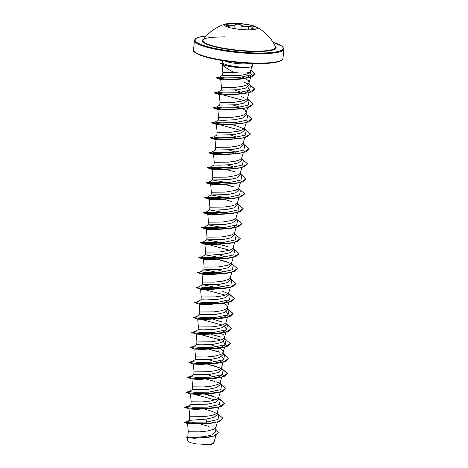<?xml version="1.0" encoding="UTF-8"?>
<svg xmlns="http://www.w3.org/2000/svg" width="468" height="468" viewBox="0 0 468 468"><rect width="100%" height="100%" fill="white"/><g stroke="black" fill="none" stroke-linecap="round" stroke-linejoin="round"><path stroke-width="0.7" d="M224.476 25.05A16.509 2.896 -174.5 0 1 237.621 23.552A16.509 2.896 -174.5 0 1 257.336 28.215M244.191 29.712A16.509 2.896 -174.5 0 1 224.476 24.974A16.509 2.896 -174.5 0 1 226.108 23.909A16.509 2.896 -174.5 0 1 237.633 23.4A16.509 2.896 -174.5 0 1 255.949 26.781A16.509 2.896 -174.5 0 1 257.347 28.139A16.509 2.896 -174.5 0 1 244.191 29.712M228.712 27.425C230.244 27.805 229.741 27.325 227.214 25.986C224.751 24.418 225.453 24.114 229.32 25.073C232.549 26.109 234.421 25.992 234.942 24.716C235.123 24.055 236.047 23.757 237.715 23.809L241.435 25.091C243.056 26.483 245.425 26.846 248.543 26.173C252.644 25.67 254.112 26.103 252.936 27.46C251.257 28.56 251.761 29.039 254.434 28.905L256.025 29.11M252.761 27.559L253.346 27.039L248.701 26.506L247.18 26.775C244.401 26.992 242.389 26.518 241.143 25.354C238.604 23.868 236.615 23.757 235.176 25.015C234.866 26.085 233.392 26.36 230.759 25.839L225.886 24.962M255.762 29.215L251.69 28.665L251.579 29.765M255.949 26.781A42.231 42.231 0 0 1 275.476 46.701L275.476 46.701A36.527 6.406 -174.5 0 1 246.501 50.86A36.527 6.406 -174.5 0 1 203.141 39.739L205.978 38.294L211.015 37.352L224.71 36.826M252.626 63.472L252.392 65.877A15.198 2.662 -174.5 0 1 252.363 66A15.198 2.662 -174.5 0 1 246.367 67.41L238.902 67.515C233.824 67.246 229.542 66.62 226.05 65.649L224.459 65.175L226.05 65.649M246.484 67.462A15.146 2.656 -174.5 0 1 239.101 67.456A15.146 2.656 -174.5 0 1 224.862 65.292L220.469 63.256L222.669 62.788M216.514 78.103L227.349 79.308L244.413 78.647L241.857 79.022L227.84 79.94L220.791 79.589L216.111 77.858L219.422 77.162L222.604 75.178L227.653 75.664L239.154 75.418C245.092 74.886 248.724 73.745 250.041 71.99A13.566 2.381 -174.5 0 1 239.388 72.967A13.566 2.381 -174.5 0 1 234.468 72.522C228.887 70.036 225.026 67.38 222.879 64.549M250.041 71.99L252.363 66M246.367 67.41L240.306 67.082C234.731 66.591 229.975 65.795 226.044 64.695L222.142 63.057A15.198 2.662 -174.5 0 1 222.142 62.964L222.37 60.559M187.726 437.369L188.265 431.748L199.52 431.829L207.453 431.01L213.63 429.285L214.911 428.518L216 426.863L215.508 431.952L212.226 434.871L204.364 436.702L186.802 437.533L194.068 438.259L208.319 437.352L193.793 438.106L186.802 437.662M206.06 419.129L206.446 422.048L192.793 422.224L187.299 421.645L189.382 420.352L206.06 419.129L213.911 417.415L217.17 414.613L217.439 411.893M189.364 420.369L189.71 416.777L203.638 416.678L211.267 415.566L215.069 414.315L217.152 412.7L218.808 407.131M207.499 404.159L215.344 402.451L218.614 399.643L218.884 396.922L217.796 398.578L216.508 399.344L210.337 401.07L202.398 401.889L191.149 401.807L190.886 404.527L207.499 404.159M185.884 392.172L189.154 391.535L192.336 389.551L197.414 389.756L208.939 389.189L216.783 387.481L220.059 384.673L220.323 381.952L219.235 383.608L217.953 384.374L211.776 386.1L203.843 386.919L192.588 386.837L192.33 389.557M216.602 377.969L207.318 374.517M221.586 368.866L223.148 370.018L222.23 374.646L210.278 377.185L196.191 377.331L190.476 376.6L193.775 374.581L198.847 374.786L210.384 374.219L218.234 372.51L221.493 369.702M193.77 374.587L194.033 371.867L207.968 371.767L215.596 370.656L219.393 369.404L221.481 367.79L223.137 362.22M218.041 362.998L208.763 359.547M223.025 353.896L224.587 355.042L223.669 359.676L211.723 362.214L197.631 362.361L191.921 361.629L195.214 359.617L211.823 359.248L219.667 357.54L222.944 354.732L223.213 351.913L222.253 349.965L219.755 348.174M195.214 359.617L195.472 356.897L206.727 356.979L214.66 356.16L220.837 354.434L222.119 353.668L223.207 352.012M219.486 348.028L210.196 344.577M224.464 338.926L226.032 340.078L225.114 344.705L213.162 347.244L199.07 347.391L193.36 346.659L196.659 344.641L201.743 344.846L213.268 344.278L221.107 342.57L224.383 339.762L224.634 337.194M196.654 344.647L196.917 341.927L210.846 341.827L218.474 340.716L222.277 339.464L224.365 337.849L226.015 332.28M224.646 337.042L223.692 334.994L221.2 333.204M191.646 332.292L194.922 331.654L198.099 329.671L203.171 329.876L214.707 329.308L222.557 327.6L225.816 324.792M198.093 329.677L198.356 326.956L212.291 326.857L219.919 325.746L223.716 324.494L225.804 322.879L227.46 317.31M222.37 318.088L219.82 316.894M227.349 308.985L228.91 310.132L227.998 314.765L216.046 317.304L201.954 317.45L196.244 316.719L199.538 314.707L216.146 314.338L223.996 312.63L227.272 309.822L227.518 307.254M199.538 314.707L199.795 311.986L213.73 311.887L221.358 310.775L225.161 309.524L227.243 307.909L228.899 302.34M227.53 307.102L226.576 305.054L224.084 303.264M194.53 302.351L197.8 301.714L200.983 299.731L206.066 299.935L217.591 299.368L225.43 297.66L228.712 294.852L228.957 292.284M200.977 299.736L201.24 297.016L215.175 296.917L222.803 295.805L226.6 294.553L228.688 292.939L230.344 287.37M222.704 286.954L215.964 284.696M212.922 286.697L202.422 284.766L219.03 284.398L226.881 282.69L230.139 279.882L230.402 277.313M202.422 284.766L202.679 282.046L213.934 282.128L221.867 281.309L228.045 279.583L229.326 278.817L230.414 277.161M224.143 271.984L217.409 269.726M214.362 271.727L203.861 269.796L220.475 269.428L228.32 267.719L231.596 264.911L231.841 262.343M215.842 273.973L200.567 271.809L203.861 269.796L204.124 267.076L218.053 266.976L227.77 265.286L230.765 263.847L231.572 262.998L233.222 257.429M225.588 257.014L218.849 254.756M215.801 256.756L205.312 254.826L210.389 255.025L221.914 254.457L229.759 252.749L233.035 249.941L233.28 247.373M217.287 259.003L202.006 256.838L205.306 254.82L205.563 252.106L219.498 252.006L229.209 250.316L232.21 248.877L233.011 248.028L234.667 242.459M217.246 241.786L206.745 239.856L223.353 239.487L231.204 237.779L234.468 234.971L234.725 232.403M219.229 244.15L203.451 241.868L206.745 239.85L207.008 237.136L220.937 237.036L230.654 235.345L233.649 233.906L234.45 233.058L236.106 227.489M218.685 226.816L208.184 224.886L224.798 224.517L232.643 222.809L235.919 220.001L236.164 217.433M220.171 229.063L204.89 226.898L208.184 224.886L208.447 222.165L222.382 222.066L232.093 220.375L235.094 218.936L235.895 218.088L237.551 212.519M220.13 211.846L209.635 209.916L214.718 210.114L226.237 209.547L234.082 207.839L237.358 205.031L237.609 202.463M209.629 209.916L209.886 207.195L223.821 207.096L231.449 205.984L235.252 204.732L237.334 203.118L238.99 197.549M221.569 196.876L211.068 194.945L227.682 194.577L235.533 192.869L238.791 190.061L239.049 187.492M223.055 199.122L207.774 196.958L211.068 194.94L211.331 192.225L225.26 192.126L234.977 190.435L237.972 188.996L238.779 188.148L240.429 182.578M223.008 181.906L212.513 179.975L229.121 179.607L236.966 177.899L240.242 175.09L240.488 172.522M217.86 182.842L209.214 181.988L212.513 179.975L212.77 177.255L226.705 177.156L236.416 175.465L239.417 174.026L240.219 173.178L241.874 167.608M234.234 167.193L227.495 164.935M241.763 159.284L243.325 160.436L242.412 165.064L230.461 167.602L216.368 167.749L210.659 167.017L213.958 164.999L219.042 165.204L230.56 164.637L238.405 162.928L241.681 160.12L241.933 157.552M213.952 165.005L214.215 162.285L228.144 162.185L235.773 161.074L239.575 159.822L241.658 158.207L243.313 152.638M235.679 152.223L228.94 149.965M243.208 144.314L244.77 145.466L243.851 150.093L231.9 152.632L217.813 152.779L212.098 152.047L215.391 150.029L232.005 149.666L239.856 147.958L243.114 145.15L243.372 142.582M215.391 150.035L215.654 147.315L229.589 147.215L237.217 146.104L241.014 144.852L243.103 143.237L244.758 137.668M237.118 137.253L230.385 134.995M244.647 129.343L246.209 130.49L245.29 135.123L233.339 137.662L219.252 137.808L213.543 137.077L216.836 135.065L233.444 134.696L241.295 132.988L244.565 130.18L244.817 127.612M216.836 135.065L217.094 132.345L231.028 132.245L238.657 131.134L242.459 129.882L244.542 128.267L246.197 122.698M246.086 114.373L247.654 115.526L246.735 120.153L234.784 122.692L220.697 122.838L214.982 122.107L218.281 120.089L223.365 120.294L234.889 119.726L242.734 118.018L246.01 115.21L246.256 112.642M218.275 120.095L218.538 117.374L232.467 117.275L240.102 116.163L243.898 114.912L245.987 113.297L247.636 107.728M246.267 112.49L245.314 110.442L242.822 108.652M240.002 107.312L233.263 105.054M247.531 99.403L249.093 100.556L248.175 105.183L236.223 107.722L222.136 107.868L216.421 107.137L219.72 105.119L236.328 104.756L244.179 103.048L247.437 100.24M219.714 105.124L219.978 102.404L233.912 102.305L241.541 101.193L245.343 99.941L247.426 98.327L249.081 92.758M241.441 92.342L234.708 90.084M214.713 92.769L217.983 92.132L221.159 90.154L237.767 89.786L245.618 88.078L248.894 85.27L249.14 82.701M221.159 90.154L221.422 87.434L235.351 87.335L242.98 86.223L246.782 84.971L248.865 83.357L250.661 77.296M249.151 82.549L248.198 80.502L245.331 78.513M245.092 78.39L242.465 77.202M222.598 75.178L222.862 72.464L234.468 72.522M214.133 441.693L213.964 443.407L210.618 444.6L196.221 443.921L190.026 442.506L187.604 440.961L187.346 437.855M210.618 444.6L214.075 441.997L215.929 435.41M217.287 413.525L218.825 414.929L218.024 419.492L206.446 422.048L206.985 423.458L190.909 423.288L184.129 422.189L187.34 421.633M200.912 424.23L208.751 426.36M215.754 429.425L218.41 432.801L213.314 436.229L201.977 437.837L186.802 437.533M212.115 423.09L205.897 423.926L212.115 423.09L219.948 421.264L223.049 418.351L218.351 421.703L206.973 423.581L184.451 422.516L184.129 422.189M218.404 432.865L215.473 435.609L208.319 437.352M205.897 423.926L187.674 423.616L184.451 422.516M250.006 72.025L251.345 74.874L245.425 78.308M247.771 86.949L249.789 90.23L244.214 93.477M243.822 93.746L226.53 95.027L219.352 94.565L215.116 93.097L226.097 94.349L243.822 93.746L251.661 91.921L254.75 89.131L249.005 84.088M223.177 94.922L243.916 100.521M242.383 108.716L225.085 109.998L217.912 109.535L213.677 108.067L224.658 109.319L242.383 108.716L250.216 106.891L253.311 104.036M240.938 123.687L223.64 124.968L216.479 124.506L212.232 123.043L223.218 124.289L240.938 123.687L248.777 121.861L251.872 119.007M220.305 124.862L241.032 130.461M239.499 138.657L222.201 139.938L215.034 139.476L210.793 138.007L221.774 139.259L239.499 138.657L247.332 136.832L250.427 133.983M238.06 153.627L220.756 154.908L213.589 154.446L209.348 152.977L220.334 154.229L238.06 153.627L245.893 151.802L248.988 148.947M236.615 168.597L219.316 169.878L212.144 169.416L207.909 167.953L218.895 169.2L236.615 168.597L244.454 166.772L247.549 163.917M209.336 181.953L206.523 182.344L206.037 182.526L206.464 182.918L217.45 184.17L235.176 183.567L217.877 184.848L210.682 184.369L211.331 192.225M207.891 196.923L205.083 197.315L204.592 197.496L205.025 197.888L216.011 199.14L233.737 198.537L216.432 199.818L209.243 199.339M232.292 213.507L214.999 214.789L207.821 214.326L203.586 212.864L214.572 214.11L232.292 213.507L240.125 211.682L243.22 208.827M208.447 222.165L207.798 214.309L211.653 214.683M236.82 224.962L231.859 228.045M219.328 229.191L202.199 227.255L201.708 227.436L202.141 227.828L213.127 229.08L230.853 228.478L213.548 229.759L206.353 229.279L210.214 229.653M229.414 243.448L212.109 244.729L204.943 244.267L200.702 242.798L211.688 244.05L229.414 243.448L237.247 241.623L240.336 238.768M208.769 244.618L229.501 250.222M227.969 258.418L210.664 259.699L203.498 259.237L199.263 257.774L210.243 259.02L227.969 258.418L235.802 256.593L238.896 253.738M226.53 273.388L209.231 274.669L202.059 274.207L197.818 272.739L208.804 273.991L226.53 273.388L234.363 271.563L237.457 268.714M225.085 288.358L207.792 289.639L200.614 289.177L196.379 287.709L207.365 288.961L225.085 288.358L232.924 286.533L236.012 283.678M204.44 289.534L225.178 295.132M229.607 299.812L224.043 303.059M223.64 303.328L206.341 304.61L199.175 304.147L194.94 302.685L205.92 303.931L223.64 303.328L231.479 301.503L234.567 298.713L228.823 293.67M226.149 311.501L228.168 314.783L222.592 318.029M222.201 318.298L204.902 319.58L197.736 319.118L193.495 317.649L204.475 318.901L222.201 318.298L230.04 316.473L233.128 313.683L227.384 308.64M201.568 319.474L222.288 325.073M224.704 326.465L226.728 329.753L221.762 332.836M220.761 333.269L203.457 334.55L196.297 334.088L192.055 332.619L203.036 333.871L220.761 333.269L228.595 331.443L231.683 328.653L225.939 323.61M200.123 334.445L220.849 340.043M223.265 341.441L225.289 344.723L220.323 347.806M193.477 346.624L190.669 347.016L190.178 347.197L190.611 347.589L201.597 348.841L219.316 348.239L202.018 349.52L194.852 349.058M221.826 356.411L223.839 359.693L218.263 362.946M217.877 363.209L200.579 364.49L193.407 364.028L189.171 362.56L200.152 363.811L217.877 363.209L225.711 361.384L228.805 358.535M222.399 374.663L216.848 377.904M216.438 378.179L199.14 379.46L191.968 378.998L187.726 377.53L198.713 378.782L216.438 378.179L224.271 376.354L227.36 373.563L221.616 368.521M214.993 393.149L197.695 394.43L190.529 393.968L186.287 392.5L197.274 393.752L214.993 393.149L222.832 391.324L225.921 388.475M194.355 394.325L215.081 399.924M213.554 408.119L196.262 409.401L189.084 408.938L184.842 407.47L195.829 408.722L213.554 408.119L221.387 406.294L224.482 403.445M216.567 413.373L211.162 411.044L204.832 409.172M203.369 408.821L202.872 408.704M184.439 407.142L187.715 406.505L193.307 407.271L207.394 407.125L219.346 404.586L220.264 399.953L218.702 398.806M212.601 396.074L206.271 394.202M189.037 391.57L194.746 392.301L208.839 392.155L220.785 389.616L221.703 384.988L220.141 383.836M194.799 331.689L200.515 332.42L214.601 332.274L226.553 329.735L227.471 325.108L225.909 323.955M221.855 321.92L213.484 319.351M212.963 303.913L206.329 302.603M197.683 301.749L203.399 302.48L217.485 302.334L229.437 299.795L230.355 295.168L228.793 294.015M228.103 293.611L222.692 291.277M214.906 289.06L199.128 286.779L204.838 287.51L218.93 287.364L230.876 284.825L231.795 280.197L230.233 279.045M200.567 271.809L206.277 272.54L220.369 272.394L232.321 269.855L233.234 265.221L231.701 263.823M230.981 263.671L225.576 261.343M202.006 256.838L207.722 257.57L221.809 257.423L233.76 254.884L234.679 250.257L233.14 248.853M203.451 241.868L209.161 242.599L223.254 242.453L235.205 239.914L236.118 235.287L234.579 233.883M204.89 226.898L210.606 227.629L224.693 227.483L236.644 224.944L237.563 220.311L236.024 218.913M214.976 212.782L206.452 211.893L212.045 212.659L226.132 212.513L238.083 209.974L239.002 205.347L237.463 203.943M231.338 201.456L225.009 199.59M207.774 196.958L213.49 197.689L227.577 197.543L239.528 195.004L240.447 190.377L238.908 188.973M232.783 186.492L226.453 184.62M209.214 181.988L214.929 182.719L229.016 182.573L240.967 180.034L241.886 175.401L240.324 174.254M227.875 154.329L227.378 154.212M243.957 128.94L238.551 126.612L232.222 124.74M230.759 124.389L230.262 124.272M232.204 109.418L231.701 109.301M233.643 94.448L233.14 94.331M217.866 92.167L223.575 92.898L237.668 92.752L249.619 90.213L250.532 85.58L248.97 84.433M248.28 84.029L242.874 81.701M219.305 77.197L225.184 77.899L238.797 77.647L249.859 75.108L250.585 70.709M223.049 418.351L217.304 413.308M202.03 408.833L201.421 408.716M184.415 407.078L190.119 408.201L204.118 408.681L218.31 407.137L224.488 403.381L218.743 398.338M213.56 396.414L205.37 394.267M203.475 393.863L202.86 393.746M185.854 392.108L191.564 393.231L205.557 393.711L219.749 392.166L225.933 388.411L220.188 383.368M219.498 383.07L216.087 381.8M214.999 381.443L206.815 379.296M190.593 376.565L187.294 377.138L193.009 378.261L207.002 378.741L221.194 377.196L227.372 373.441L221.627 368.398M216.444 366.473L208.254 364.326M192.038 361.594L188.739 362.168L194.448 363.291L208.441 363.771L222.633 362.226L228.811 358.47L223.072 353.428M218.971 351.86L209.693 349.356M190.178 347.197L195.887 348.321L209.886 348.8L224.078 347.256L230.256 343.5L224.511 338.458M220.41 336.89L211.138 334.386M191.623 332.227L197.332 333.351L211.331 333.83L225.517 332.286L231.695 328.53L225.956 323.487M196.361 316.684L193.062 317.257L198.771 318.38L212.764 318.86L226.957 317.316L233.14 313.56L227.395 308.517M194.501 302.287L200.21 303.41L214.209 303.89L228.402 302.346L234.579 298.59L228.834 293.547M213.566 289.072L212.952 288.955M199.245 286.744L195.946 287.317L201.655 288.44L215.654 288.92L229.846 287.375L236.018 283.62L230.279 278.577M215.005 274.102L214.391 273.985M200.684 271.773L197.385 272.347L203.094 273.47L217.088 273.95L231.28 272.405L237.463 268.65L231.719 263.607M226.535 261.682L218.345 259.535M216.45 259.132L198.83 257.377L204.534 258.5L218.533 258.979L232.725 257.435L238.902 253.679L233.163 248.637M227.974 246.712L219.784 244.565M217.275 244.044L200.269 242.406L205.978 243.53L219.978 244.009L234.17 242.465L240.347 238.709L234.603 233.667M201.708 227.436L207.418 228.559L221.417 229.039L235.609 227.495L241.786 223.739L236.042 218.696M220.159 214.104L203.153 212.466L208.857 213.589L222.856 214.069L237.048 212.525L243.231 208.769L237.487 203.726M204.592 197.496L210.307 198.619L224.301 199.099L238.493 197.554L244.67 193.799L238.926 188.756M233.743 186.831L225.553 184.684M206.037 182.526L211.741 183.649L225.74 184.129L239.932 182.584L246.109 178.829L240.371 173.786M235.182 171.861L226.992 169.714M210.775 166.982L207.476 167.556L213.186 168.679L227.185 169.159L241.377 167.614L247.554 163.858L241.81 158.816M226.535 154.341L208.915 152.586L214.631 153.709L228.624 154.188L242.816 152.644L248.994 148.888L243.249 143.846M213.66 137.042L210.36 137.615L216.064 138.739L230.063 139.218L244.255 137.674L250.433 133.918L244.694 128.875M229.419 124.4L228.805 124.283M215.099 122.072L211.799 122.645L217.509 123.768L231.508 124.248L245.7 122.704L251.878 118.948L246.133 113.905M216.544 107.102L213.244 107.675L218.954 108.798L232.953 109.278L247.139 107.734L253.317 103.978L247.578 98.935M214.683 92.705L220.393 93.828L234.386 94.308L248.578 92.763L254.762 89.008L249.017 83.965M233.245 79.39L232.631 79.273M216.128 77.729L221.955 78.829L235.574 79.221L249.005 77.659L254.738 74.043L250.871 69.937M201.41 408.839L200.76 408.71M184.404 407.201L184.842 407.47M215.567 397.215L204.908 394.29M202.849 393.869L202.199 393.74M185.843 392.231L186.287 392.5M204.288 378.899L203.644 378.77M187.294 377.138L187.726 377.53M221.077 368.287L207.792 364.35M188.739 362.168L189.171 362.56M219.896 352.305L209.231 349.38M219.316 348.239L227.155 346.414L230.25 343.565M191.611 332.35L192.055 332.619M193.091 317.322L193.495 317.649M194.489 302.41L194.94 302.685M212.94 289.078L212.291 288.949M195.975 287.381L196.379 287.709M214.379 274.108L213.736 273.979M197.385 272.347L197.818 272.739M228.542 262.484L217.883 259.559M215.824 259.137L203.72 257.406L198.818 257.499L199.263 257.774M216.614 244.039L204.943 242.418L200.257 242.529L200.702 242.798M218.059 229.068L206.762 227.477L201.737 227.501M230.853 228.478L238.686 226.652L241.78 223.803M220.147 214.227L208.43 212.53L203.182 212.53M203.153 212.466L203.586 212.864M220.943 199.128L209.646 197.537L204.621 197.56M233.737 198.537L241.57 196.712L244.665 193.857M223.031 184.287L211.314 182.59L206.06 182.59M235.176 183.567L243.009 181.742L246.104 178.893M223.821 169.188L212.15 167.567L207.464 167.679L207.909 167.953M225.909 154.346L225.266 154.218M208.944 152.65L209.348 152.977M210.36 137.615L210.793 138.007M211.828 122.71L212.232 123.043M213.268 107.739L213.677 108.067M231.678 94.466L231.028 94.337M214.672 92.828L215.116 93.097M232.619 79.396L231.964 79.273M244.413 78.647L251.831 76.851L254.727 74.166L250.83 70.048M220.469 63.256L224.459 65.175M246.373 67.345A15.146 2.656 -174.5 0 1 224.874 65.169L226.044 64.695M254.299 29.49L254.434 28.905M251.69 28.665L252.936 27.46M248.379 29.841L248.543 26.173M240.751 29.449L241.435 25.091M234.819 28.688L234.942 24.716M229.051 27.009L229.32 25.073M227.214 25.986L225.845 25.061M275.172 46.075A37.042 6.493 -174.5 0 1 246.577 51.246A37.042 6.493 -174.5 0 1 203.557 39.177M273.096 42.325A44.337 7.775 -174.5 0 1 248.022 52.638A44.337 7.775 -174.5 0 1 200.936 44.483A44.337 7.775 -174.5 0 1 206.312 35.896M282.976 58.459L283.883 49.052A44.928 7.88 -174.5 0 1 248.087 53.334A44.928 7.88 -174.5 0 1 194.436 40.441L193.536 49.848A44.928 7.88 5.5 0 0 247.18 62.741A44.928 7.88 5.5 0 0 282.976 58.459L281.391 60.547L279.174 61.524L271.645 62.975C265.023 63.683 256.821 63.765 247.028 63.221C229.905 62.121 215.584 59.892 204.06 56.523C195.764 53.51 192.254 51.287 193.536 49.848M247.051 63.209A44.337 7.775 5.5 0 0 281.783 60.039M224.043 60.822A15.198 2.662 5.5 0 0 240.622 63.8A15.198 2.662 5.5 0 0 250.936 63.408M194.407 51.626A44.337 7.775 5.5 0 0 247.005 63.209M283.883 49.052L282.239 46.297L273.078 42.295M221.504 369.702L221.75 367.134M225.828 324.792L226.073 322.224M247.449 100.24L247.695 97.672M222.165 64.046L222.862 72.464M220.767 79.578L221.422 87.434M219.328 94.548L219.978 102.404M217.889 109.518L218.538 117.374M216.444 124.488L217.094 132.345M215.005 139.458L215.654 147.315M213.56 154.428L214.215 162.285M212.121 169.398L212.77 177.255M209.237 199.339L209.886 207.195M206.353 229.279L207.008 237.136M204.914 244.249L205.563 252.106M203.475 259.219L204.124 267.076M231.783 272.399L230.355 277.46M202.03 274.189L202.679 282.046M200.591 289.16L201.24 297.016M199.146 304.13L199.795 311.986M197.707 319.1L198.356 326.956M196.267 334.07L196.917 341.927M224.576 347.25L223.148 352.31M194.823 349.04L195.472 356.897M193.383 364.01L194.033 371.867M221.692 377.19L220.27 382.251M191.939 378.981L192.588 386.837M220.252 392.161L218.825 397.221M190.499 393.951L191.149 401.807M189.06 408.921L189.71 416.777M217.368 422.101L215.941 427.161M187.592 423.563L188.265 431.748M202.129 256.803L199.315 257.195M203.568 241.833L200.76 242.225M205.007 226.863L202.199 227.255M206.452 211.893L203.644 212.285M212.22 152.012L209.407 152.404M241.429 96.671L243.477 97.367M187.592 406.54L190.886 404.527M220.264 399.953L218.726 398.555M221.703 384.988L220.165 383.584M223.148 370.018L221.61 368.614M224.587 355.042L223.049 353.644M226.032 340.078L224.494 338.674M227.471 325.108L225.933 323.704M228.91 310.132L227.372 308.734M230.355 295.168L228.817 293.764M199.128 286.779L202.422 284.76M231.795 280.197L230.256 278.793M206.335 211.928L209.629 209.91M241.886 175.401L240.347 174.002M243.325 160.436L241.786 159.032M244.77 145.466L243.231 144.062M246.209 130.49L244.67 129.092M247.654 115.526L246.115 114.122M249.093 100.556L247.554 99.152M250.532 85.58L248.994 84.181M210.705 184.386L206.464 182.918M209.266 199.356L205.025 197.888M206.382 229.297L202.141 227.828M194.846 349.058L190.611 347.589M206.335 35.872L198.292 37.364L195.25 38.938L194.436 40.441M226.108 23.909A42.231 42.231 0 0 0 203.141 39.739M229.8 27.828C229.384 27.314 230.613 27.834 227.243 25.997"/></g></svg>
